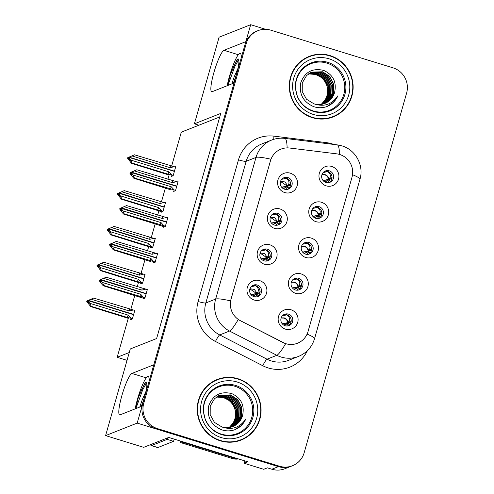 <?xml version="1.0" encoding="UTF-8"?>
<svg xmlns="http://www.w3.org/2000/svg" width="494" height="494" viewBox="0 0 494 494"><rect width="100%" height="100%" fill="white"/><g stroke="black" fill="none" stroke-linecap="round" stroke-linejoin="round"><path stroke-width="0.74" d="M308.88 242.486A6.101 5.965 68.4 0 0 301.247 248.525A6.101 5.965 68.4 0 0 309.466 253.978A6.101 5.965 68.4 0 0 308.88 242.486M304.218 242.999A6.101 5.965 -111.6 0 1 308.657 254.231M311.294 238.089A10.17 9.948 68.4 0 0 298.944 244.833A10.17 9.948 68.4 0 0 305.774 257.485A10.17 9.948 68.4 0 0 318.117 250.742A10.17 9.948 68.4 0 0 311.294 238.089M267.476 249.204A6.101 5.965 68.4 0 0 259.844 255.25A6.101 5.965 68.4 0 0 268.069 260.696A6.101 5.965 68.4 0 0 267.476 249.204M262.814 249.723A6.101 5.965 -111.6 0 1 267.26 260.956M269.897 244.808A10.17 9.948 68.4 0 0 257.547 251.551A10.17 9.948 68.4 0 0 264.37 264.204A10.17 9.948 68.4 0 0 276.72 257.46A10.17 9.948 68.4 0 0 269.897 244.808M298.679 278.301A6.101 5.965 68.4 0 0 291.04 284.346A6.101 5.965 68.4 0 0 299.265 289.799A6.101 5.965 68.4 0 0 298.679 278.301M294.01 278.82A6.101 5.965 -111.6 0 1 298.456 290.052M301.093 273.904A10.17 9.948 68.4 0 0 288.743 280.648A10.17 9.948 68.4 0 0 295.566 293.3A10.17 9.948 68.4 0 0 307.916 286.557A10.17 9.948 68.4 0 0 301.093 273.904M288.471 314.122A6.101 5.965 68.4 0 0 280.839 320.168A6.101 5.965 68.4 0 0 289.058 325.614A6.101 5.965 68.4 0 0 288.471 314.122M283.809 314.635A6.101 5.965 -111.6 0 1 288.249 325.867M290.892 309.726A10.17 9.948 68.4 0 0 278.542 316.469A10.17 9.948 68.4 0 0 285.365 329.121A10.17 9.948 68.4 0 0 297.715 322.378A10.17 9.948 68.4 0 0 290.892 309.726M319.081 206.665A6.101 5.965 68.4 0 0 311.448 212.71A6.101 5.965 68.4 0 0 319.674 218.157A6.101 5.965 68.4 0 0 319.081 206.665M314.419 207.177A6.101 5.965 -111.6 0 1 318.865 218.41M321.501 202.268A10.17 9.948 68.4 0 0 309.151 209.011A10.17 9.948 68.4 0 0 315.975 221.664A10.17 9.948 68.4 0 0 328.325 214.921A10.17 9.948 68.4 0 0 321.501 202.268M329.288 170.85A6.101 5.965 68.4 0 0 321.65 176.889A6.101 5.965 68.4 0 0 329.875 182.342A6.101 5.965 68.4 0 0 329.288 170.85M324.62 171.362A6.101 5.965 -111.6 0 1 329.066 182.595M331.702 166.447A10.17 9.948 68.4 0 0 319.352 173.19A10.17 9.948 68.4 0 0 326.176 185.843A10.17 9.948 68.4 0 0 338.526 179.1A10.17 9.948 68.4 0 0 331.702 166.447M287.885 177.568A6.101 5.965 68.4 0 0 280.252 183.614A6.101 5.965 68.4 0 0 288.471 189.06A6.101 5.965 68.4 0 0 287.885 177.568M283.223 178.081A6.101 5.965 -111.6 0 1 287.662 189.313M290.299 173.172A10.17 9.948 68.4 0 0 277.955 179.915A10.17 9.948 68.4 0 0 284.779 192.567A10.17 9.948 68.4 0 0 297.122 185.824A10.17 9.948 68.4 0 0 290.299 173.172M277.684 213.389A6.101 5.965 68.4 0 0 270.045 219.429A6.101 5.965 68.4 0 0 278.27 224.881A6.101 5.965 68.4 0 0 277.684 213.389M273.015 213.902A6.101 5.965 -111.6 0 1 277.461 225.134M280.098 208.993A10.17 9.948 68.4 0 0 267.748 215.736A10.17 9.948 68.4 0 0 274.571 228.389A10.17 9.948 68.4 0 0 286.921 221.645A10.17 9.948 68.4 0 0 280.098 208.993M257.275 285.026A6.101 5.965 68.4 0 0 249.643 291.071A6.101 5.965 68.4 0 0 257.862 296.517A6.101 5.965 68.4 0 0 257.275 285.026M252.613 285.538A6.101 5.965 -111.6 0 1 257.053 296.771M259.69 280.629A10.17 9.948 68.4 0 0 247.34 287.372A10.17 9.948 68.4 0 0 254.169 300.025A10.17 9.948 68.4 0 0 266.513 293.282A10.17 9.948 68.4 0 0 259.69 280.629M339.693 154.492A18.303 17.901 68.4 0 0 336.624 153.838L289.614 148.027A18.303 17.901 68.4 0 0 280.981 149.126A18.303 17.901 68.4 0 0 270.459 160.828L231.062 299.136A18.303 17.901 68.4 0 0 240.424 320.717L282.883 342.49A18.303 17.901 68.4 0 0 297.512 343.237A18.303 17.901 68.4 0 0 308.034 331.536L351.981 177.272A18.303 17.901 68.4 0 0 339.693 154.492M265.673 29.325L250.674 24.7L245.845 41.638L223.961 50.302A21.693 3.551 -72.9 0 0 214.266 71.297A21.693 3.551 -72.9 0 0 211.679 91.717A21.693 3.551 -72.9 0 0 212.173 91.68L234.063 83.017L153.795 364.788L131.91 373.445A21.693 3.551 -72.9 0 0 122.216 394.44A21.693 3.551 -72.9 0 0 119.628 414.867A21.693 3.551 -72.9 0 0 120.122 414.824L142.013 406.167L137.184 423.105L278.418 466.632A20.334 19.89 68.4 0 0 291.429 466.145A20.334 19.89 68.4 0 1 278.418 466.632L156.357 429.014A20.334 19.89 68.4 0 1 142.71 403.709L245.148 44.096A20.334 19.89 68.4 0 1 256.837 31.097L257.887 30.684A20.334 19.89 68.4 0 0 246.197 43.682L143.76 403.295A20.334 19.89 68.4 0 0 157.407 428.601L279.468 466.219A20.334 19.89 68.4 0 0 292.479 465.731A20.334 19.89 68.4 0 0 304.168 452.732L406.605 93.119A20.334 19.89 68.4 0 0 392.958 67.814L270.891 30.196A20.334 19.89 68.4 0 0 257.887 30.684M137.184 423.105L105.599 435.603L143.692 447.342L168.72 437.437L247.84 461.822L244.172 463.273L244.845 460.896M292.479 465.731L284.877 468.738A20.334 19.89 68.4 0 1 271.867 469.226L267.396 467.849L263.722 469.3L244.172 463.273M105.599 435.603L130.28 348.962L156.623 338.544L220.75 113.41L194.408 123.833L219.089 37.198L250.674 24.7M127.038 360.342L117.164 357.304L129.267 352.512M194.408 123.833L198.884 125.21L181.298 132.17L171.628 166.114M169.078 175.067L167.861 179.341M165.391 188.004L161.427 201.929M158.877 210.882L157.66 215.156M155.19 223.825L151.22 237.75M148.669 246.704L147.453 250.977M144.989 259.64L141.018 273.565M138.468 282.525L137.252 286.798M134.782 295.461L130.817 309.386M128.267 318.34L117.164 357.304M257.51 293.455L257.176 294.634M277.918 221.812L277.579 222.992M288.119 185.997L287.786 187.177M329.523 179.273L329.183 180.458M319.322 215.094L318.982 216.273M288.706 322.551L288.373 323.731M298.913 286.73L298.574 287.916M267.717 257.633L267.377 258.813M309.114 250.909L308.781 252.094M219.744 116.961L198.884 125.21M140.895 283.272L140.716 283.902L142.55 283.179L145.131 274.127L144.402 274.417M151.102 247.451L150.923 248.087L152.757 247.358L155.332 238.306L154.603 238.596M161.303 211.636L161.124 212.266L162.958 211.537L165.539 202.484L164.805 202.775M171.504 175.815L171.325 176.444L173.159 175.722L175.741 166.669L175.012 166.96M130.694 319.093L130.515 319.723L132.349 318.994L134.93 309.942L134.195 310.232M153.443 262.419L153.263 263.049L155.097 262.32L157.679 253.268L156.944 253.558M163.644 226.598L163.465 227.228L165.299 226.505L167.88 217.453L167.151 217.743M173.851 190.777L173.672 191.413L175.506 190.684L178.081 181.631L177.352 181.922M143.241 298.234L143.062 298.87L144.896 298.141L147.471 289.089L146.743 289.379M330.048 55.6A32.536 31.826 68.4 0 0 309.238 56.378A32.536 31.826 68.4 0 0 289.323 87.827A32.536 31.826 68.4 0 0 312.369 117.671A32.536 31.826 68.4 0 0 333.178 116.887A32.536 31.826 68.4 0 0 353.087 85.443A32.536 31.826 68.4 0 0 330.048 55.6M317.957 54.655A32.536 31.826 68.4 0 0 308.713 56.588M237.997 378.744A32.536 31.826 68.4 0 0 217.187 379.522A32.536 31.826 68.4 0 0 197.273 410.971A32.536 31.826 68.4 0 0 220.318 440.815A32.536 31.826 68.4 0 0 241.128 440.037A32.536 31.826 68.4 0 0 261.036 408.587A32.536 31.826 68.4 0 0 237.997 378.744M225.906 377.799A32.536 31.826 68.4 0 0 216.662 379.738M307.379 350.684A33.895 33.154 -111.6 0 1 268.186 367.937A33.895 33.154 -111.6 0 1 262.777 365.733L215.464 341.478A33.895 33.154 -111.6 0 1 198.131 301.507A6.78 0.871 15.9 0 0 205.831 302.958L215.656 299.068A23.724 3.044 -164.1 0 1 230.544 300.877L270.897 159.222A23.724 3.044 15.9 0 0 256.009 157.413A27.114 26.522 -111.6 0 1 271.595 140.08L261.771 143.964A27.114 26.522 68.4 0 0 246.179 161.303L205.831 302.958A27.114 26.522 68.4 0 0 219.7 334.938L267.013 359.194A27.114 26.522 68.4 0 0 271.342 360.953A27.114 26.522 68.4 0 0 288.681 360.305L298.512 356.415A27.114 26.522 -111.6 0 1 281.166 357.063A27.114 26.522 -111.6 0 1 276.844 355.303L229.525 331.048A27.114 26.522 -111.6 0 1 215.656 299.068L256.009 157.413L246.179 161.303A6.78 0.871 15.9 0 1 238.479 159.852A33.895 33.154 -111.6 0 1 273.954 136.153L326.336 142.624A33.895 33.154 -111.6 0 1 333.777 144.433M262.777 365.733A6.78 0.939 -62.9 0 1 267.013 359.194L276.844 355.303A23.724 3.291 117.1 0 0 285.612 343.725L238.232 319.581A23.724 3.291 117.1 0 1 229.525 331.048L219.7 334.938A6.78 0.939 -62.9 0 0 215.464 341.478M240.603 440.24A32.536 31.826 68.4 0 0 248.667 435.325M332.653 117.09A32.536 31.826 68.4 0 0 340.718 112.181M260.344 291.855L259.554 292.781L256.522 293.448L259.159 293.084L251.18 294.862M249.97 288.749L254.367 289.398L256.979 293.096L257.775 292.17C259.041 290.021 258.337 287.872 255.676 285.705L251.106 286.779M255.515 296.925L257.078 294.634L258.337 295.77M258.381 295.727L257.078 294.634M259.159 293.084L259.554 292.781M256.67 294.177L252.471 295.974M251.026 294.677L256.522 293.448L249.915 288.922M253.187 295.875L256.324 294.146L254.496 295.511L252.397 295.918M101.869 279.098L99.961 279.913L99.813 280.444L100.961 282.198L101.486 281.988L100.331 280.234L100.856 280.024L102.468 282.488L103.833 285.495L103.234 285.736L140.407 297.351M146.125 293.831L100.856 280.024M144.983 297.839L143.544 297.394L140.673 294.257L102.468 282.488M143.544 297.394L103.833 285.495M147.335 289.564L106.191 277.22L99.436 280.117L99.288 280.648L100.9 283.105L103.234 285.736M145.903 289.12L141.852 290.12L103.647 278.35L100.974 279.635L146.199 293.572M101.011 279.499L101.844 279.091M139.598 296.517A4.607 0.753 -72.9 0 0 140.673 294.257M99.288 280.648L99.813 280.444M99.436 280.117L99.961 279.913M106.191 277.22L103.647 278.35M141.852 290.12A4.607 0.753 -72.9 0 0 141.951 288.243M100.331 280.234L100.9 279.888M100.974 279.635L100.449 279.839M282.383 323.959L290.361 322.181L282.204 323.749M290.361 322.181L291.188 321.366M134.794 310.417L133.355 309.973L129.305 310.973L91.106 299.203L88.463 300.352L133.652 314.425M88.426 300.488L86.888 300.976L86.74 301.507L87.265 301.297L88.414 303.05L88.939 302.841L87.79 301.087L88.352 300.747L91.285 306.354L90.686 306.589L127.86 318.204M88.228 300.797L87.901 300.692M88.463 300.352L87.938 300.556M87.79 301.087L88.315 300.883M133.578 314.684L88.352 300.747M133.355 309.973L93.644 298.08L91.106 299.203M129.305 310.973A4.607 0.753 -72.9 0 0 129.409 309.096M86.888 300.976L93.644 298.08M87.413 300.766L87.265 301.297M90.686 306.589L86.74 301.507M89.927 303.341L128.125 315.116A4.607 0.753 107.1 0 1 127.051 317.376L91.285 306.354M128.125 315.116L130.996 318.247L127.051 317.376M130.996 318.247L132.435 318.692M282.272 315.913L286.872 314.808C289.527 316.975 290.231 319.13 288.971 321.267L291.219 320.995M290.75 321.878L288.175 322.193L288.971 321.267M286.674 326.021L288.268 323.731L287.866 323.28L283.655 325.058M281.16 317.87L284.229 317.883C286.322 318.642 287.638 320.081 288.175 322.193L287.718 322.545C287.292 320.34 286.038 318.858 283.951 318.093L281.105 318.043M283.575 325.003L286.137 324.373L287.514 323.249L284.451 324.941M270.551 256.04L269.755 256.966L266.723 257.627L269.366 257.263L261.388 259.041M260.171 252.928L264.574 253.576L267.18 257.281L267.976 256.355C269.242 254.206 268.545 252.051 265.877 249.89L261.307 250.964M265.716 261.104L267.279 258.813L268.538 259.955M268.588 259.906L267.279 258.813M269.366 257.263L269.755 256.966M266.877 258.362L262.678 260.153M261.227 258.856L266.723 257.627L260.116 253.101M263.395 260.054L266.525 258.331L264.698 259.69L262.598 260.103M112.076 243.283L110.162 244.092L110.014 244.623L111.162 246.376L111.687 246.166L110.539 244.413L111.064 244.209L112.675 246.667L114.034 249.68L113.435 249.915L150.608 261.53M156.326 258.01L111.064 244.209M155.184 262.018L153.745 261.579L150.874 258.442L112.675 246.667M153.745 261.579L114.034 249.68M157.543 253.743L116.393 241.405L109.637 244.302L109.489 244.833L111.101 247.29L113.435 249.915M156.104 253.299L152.053 254.305L113.855 242.529L111.175 243.814L156.4 257.751M111.212 243.678L112.045 243.27M149.799 260.702A4.607 0.753 -72.9 0 0 150.874 258.442M109.489 244.833L110.014 244.623M109.637 244.302L110.162 244.092M116.393 241.405L113.855 242.529M152.053 254.305A4.607 0.753 -72.9 0 0 152.158 252.428M110.539 244.413L111.101 244.073M111.175 243.814L110.65 244.024M280.753 220.219L279.962 221.145L276.93 221.812L279.567 221.448L271.589 223.22M270.379 217.107L274.775 217.761L277.387 221.46L278.184 220.534C279.45 218.385 278.746 216.23 276.078 214.069L271.509 215.143M275.918 225.289L277.48 222.992L278.746 224.134M278.789 224.091L277.48 222.992M279.567 221.448L279.962 221.145M277.078 222.541L272.879 224.332M271.434 223.035L276.93 221.812L270.317 217.286M273.596 224.239L276.726 222.51L274.905 223.868L272.799 224.282M167.744 217.922L166.311 217.484L162.254 218.484L124.056 206.708L120.369 208.27L120.215 208.801L121.363 210.555L121.888 210.351L120.74 208.598L121.265 208.388L122.876 210.845L124.241 213.859L123.636 214.1L160.816 225.715M166.527 222.189L121.265 208.388M165.385 226.203L163.952 225.758L161.075 222.621L122.876 210.845M163.952 225.758L124.241 213.859M166.311 217.484L126.6 205.584L119.844 208.48L119.69 209.011L121.302 211.469L123.636 214.1M121.419 207.857L166.602 221.936M160 224.881A4.607 0.753 -72.9 0 0 161.075 222.621M119.69 209.011L120.215 208.801M119.844 208.48L120.369 208.27M126.6 205.584L124.056 206.708M162.254 218.484A4.607 0.753 -72.9 0 0 162.359 216.607M120.74 208.598L121.302 208.252M121.376 207.993L120.851 208.202M290.96 184.398L290.163 185.324L287.131 185.991L289.768 185.627L281.79 187.405M280.58 181.292L284.976 181.94L287.588 185.639L288.385 184.713C289.651 182.57 288.947 180.415 286.285 178.254L281.716 179.328M286.125 189.468L287.687 187.177L288.947 188.319M288.99 188.27L287.687 187.177M289.768 185.627L290.163 185.324M287.28 186.72L283.081 188.517M281.636 187.22L287.131 185.991L280.524 181.465M283.797 188.418L286.934 186.689L285.106 188.053L283.006 188.461M132.478 171.646L130.57 172.455L130.422 172.986L131.571 174.74L132.096 174.53L130.947 172.777L131.466 172.573L133.077 175.03L134.442 178.044L133.843 178.278L171.017 189.894M176.735 186.374L131.466 172.573M175.592 190.381L174.154 189.937L171.282 186.8L133.077 175.03M174.154 189.937L134.442 178.044M177.951 182.107L136.801 169.763L130.046 172.659L129.897 173.19L131.509 175.648L133.843 178.278M176.512 181.662L172.462 182.663L134.257 170.893L131.583 172.178L176.809 186.114M131.62 172.042L132.454 171.634M170.208 189.06A4.607 0.753 -72.9 0 0 171.282 186.8M129.897 173.19L130.422 172.986M130.046 172.659L130.57 172.455M136.801 169.763L134.257 170.893M172.462 182.663A4.607 0.753 -72.9 0 0 172.56 180.785M130.947 172.777L131.509 172.437M131.583 172.178L131.058 172.381M292.584 288.144L300.562 286.359L292.405 287.928M300.951 286.063L301.389 285.551M144.995 274.596L143.563 274.158L139.506 275.158L101.307 263.382L98.627 264.667L143.853 278.604M98.627 264.667L97.096 265.154L96.941 265.686L97.466 265.476L98.615 267.229L99.14 267.026L97.991 265.272L98.553 264.926L101.492 270.533L100.887 270.774L138.061 282.389M98.43 264.975L98.102 264.877M98.67 264.531L98.145 264.741M97.991 265.272L98.516 265.062M143.779 278.863L98.553 264.926M143.563 274.158L103.851 262.258L101.307 263.382M139.506 275.158A4.607 0.753 -72.9 0 0 139.611 273.281M97.096 265.154L103.851 262.258M97.621 264.945L97.466 265.476M100.887 270.774L96.941 265.686M100.128 267.52L138.326 279.295A4.607 0.753 107.1 0 1 137.252 281.555L101.492 270.533M138.326 279.295L141.204 282.432L137.252 281.555M141.204 282.432L142.636 282.877M292.473 280.092L297.073 278.987C299.735 281.154 300.432 283.309 299.173 285.446L301.42 285.174M300.562 286.359L298.376 286.372L299.173 285.446M296.882 290.2L298.475 287.909L298.067 287.459L293.856 289.237M291.361 282.049L294.43 282.062C296.524 282.821 297.839 284.26 298.376 286.372L297.919 286.724C297.499 284.525 296.246 283.037 294.158 282.272L291.306 282.222M293.776 289.188L296.344 288.552L297.721 287.428L294.652 289.126M302.791 252.323L310.763 250.544L302.606 252.107M310.763 250.544L311.597 249.729M155.202 238.781L153.764 238.336L149.713 239.337L111.508 227.567L108.871 228.716L154.06 242.789M108.834 228.852L107.297 229.333L107.149 229.864L107.673 229.661L108.822 231.414L109.347 231.204L108.198 229.451L108.76 229.105L111.693 234.712L111.094 234.953L148.268 246.568M108.637 229.154L108.31 229.055M108.871 228.716L108.347 228.92M108.198 229.451L108.717 229.241M153.986 243.048L108.76 229.105M153.764 238.336L114.052 226.437L111.508 227.567M149.713 239.337A4.607 0.753 -72.9 0 0 149.812 237.46M107.297 229.333L114.052 226.437M107.822 229.13L107.673 229.661M111.094 234.953L107.149 229.864M110.329 231.705L148.533 243.474A4.607 0.753 107.1 0 1 147.459 245.734L111.693 234.712M148.533 243.474L151.405 246.611L147.459 245.734M151.405 246.611L152.844 247.056M302.68 244.277L307.28 243.165C309.936 245.339 310.633 247.494 309.38 249.631L311.628 249.359M311.158 250.242L308.583 250.557L309.38 249.631M307.083 254.385L308.676 252.094L308.275 251.637L304.057 253.416M301.568 246.228L304.631 246.24C306.731 247.006 308.046 248.439 308.583 250.557L308.126 250.903C307.7 248.704 306.447 247.222 304.36 246.457L301.507 246.407M303.983 253.366L306.546 252.737L307.923 251.607L304.854 253.305M312.992 216.502L320.97 214.723L312.813 216.292M320.97 214.723L321.798 213.908M165.404 202.96L163.965 202.515L159.914 203.522L121.715 191.746L119.073 192.895L164.261 206.967M119.035 193.031L117.504 193.518L117.35 194.049L117.875 193.839L119.023 195.593L119.548 195.383L118.399 193.629L118.961 193.29L121.901 198.897L121.296 199.131L158.469 210.747M118.838 193.339L118.511 193.24M119.073 192.895L118.548 193.105M118.399 193.629L118.924 193.426M164.187 207.227L118.961 193.29M163.965 202.515L124.253 190.622L121.715 191.746M159.914 203.522A4.607 0.753 -72.9 0 0 160.019 201.645M117.504 193.518L124.253 190.622M118.023 193.308L117.875 193.839M121.296 199.131L117.35 194.049M120.536 195.883L158.735 207.659A4.607 0.753 107.1 0 1 157.66 209.919L121.901 198.897M158.735 207.659L161.612 210.796L157.66 209.919M161.612 210.796L163.045 211.234M312.881 208.456L317.481 207.35C320.137 209.518 320.841 211.673 319.581 213.809L321.829 213.538M321.359 214.421L318.784 214.736L319.581 213.809M317.284 218.564L318.877 216.273L318.476 215.822L314.264 217.601M311.77 210.413L314.839 210.425C316.932 211.185 318.247 212.624 318.784 214.736L318.327 215.088C317.908 212.883 316.648 211.401 314.561 210.635L311.714 210.586M314.184 217.545L316.747 216.915L318.124 215.792L315.061 217.484M323.2 180.687L331.171 178.908L323.014 180.471M331.171 178.908L331.999 178.093M175.605 167.139L174.172 166.7L170.115 167.701L131.917 155.925L129.237 157.209L174.462 171.152M129.237 157.209L127.705 157.697L127.551 158.228L128.076 158.018L129.224 159.772L129.749 159.568L128.601 157.814L129.162 157.469L132.102 163.076L131.497 163.316L168.676 174.932M129.039 157.518L128.712 157.419M129.28 157.073L128.755 157.283M128.601 157.814L129.125 157.605M174.388 171.406L129.162 157.469M174.172 166.7L134.461 154.801L131.917 155.925M170.115 167.701A4.607 0.753 -72.9 0 0 170.22 165.823M127.705 157.697L134.461 154.801M128.23 157.487L128.076 158.018M131.497 163.316L127.551 158.228M130.737 160.062L168.936 171.838A4.607 0.753 107.1 0 1 167.861 174.098L132.102 163.076M168.936 171.838L171.813 174.975L167.861 174.098M171.813 174.975L173.246 175.419M323.088 172.634L327.683 171.529C330.344 173.703 331.042 175.852 329.782 177.988L332.036 177.717M331.567 178.606L328.985 178.914L329.782 177.988M327.491 182.743L329.084 180.452L328.677 180.001L324.465 181.78M321.971 174.592L325.04 174.604C327.133 175.364 328.448 176.803 328.985 178.914L328.529 179.266C328.109 177.068 326.855 175.58 324.768 174.814L321.915 174.765M324.385 181.73L326.954 181.094L328.331 179.97L325.262 181.668M241.016 58.595A22.1 3.619 -72.9 0 0 240.282 53.327A22.1 3.619 -72.9 0 0 229.5 76.138A22.1 3.619 -72.9 0 0 227.203 85.734M231.822 83.906L234.261 76.681L237.997 68.271M233.322 83.313L234.551 79.954A15.32 2.507 -72.9 0 0 236.737 73.273A15.32 2.507 -72.9 0 0 238.83 60.898L237.244 59.224L230.321 74.563L233.718 66.418L238.046 58.749M227.672 85.548L230.321 74.563M227.938 85.443L234.736 66.733L238.719 59.533M148.966 381.745A22.1 3.619 -72.9 0 0 148.231 376.471A22.1 3.619 -72.9 0 0 137.449 399.282A22.1 3.619 -72.9 0 0 135.152 408.878M139.771 407.05L142.21 399.825L145.946 391.415M141.272 406.457L142.5 403.104A15.32 2.507 -72.9 0 0 144.686 396.423A15.32 2.507 -72.9 0 0 146.78 384.048L145.193 382.375L138.271 397.707L141.667 389.568L145.996 381.899M135.622 408.692L138.271 397.707M150.695 444.569A13.56 2.217 -72.9 0 0 151.183 445.594A13.56 2.217 -72.9 0 0 151.491 445.569L167.17 439.364A13.56 2.217 107.1 0 1 167.608 437.875M174.221 439.129A13.56 2.217 -72.9 0 0 173.555 441.333L167.17 439.364M151.183 445.594L157.574 447.564A13.56 2.217 -72.9 0 0 157.882 447.539L173.555 441.333M237.423 458.611A13.56 13.264 -111.6 0 1 233.693 458.024L181.292 441.877A13.56 13.264 68.4 0 0 181.471 441.364M233.693 458.024L232.384 458.543A13.56 13.264 68.4 0 0 238.491 458.938M181.292 441.877L179.983 442.396A13.56 13.264 68.4 0 0 180.409 441.037M232.384 458.543L179.983 442.396M135.887 408.587L142.686 389.877L146.669 382.683M313.344 110.971A25.083 24.533 -111.6 0 1 296.511 79.762A25.083 24.533 -111.6 0 1 326.972 63.127A25.083 24.533 -111.6 0 1 343.805 94.335A25.083 24.533 -111.6 0 1 313.344 110.971M326.534 106.692C331.77 104.635 335.55 101.017 337.859 95.836C331.906 104.537 323.947 107.204 313.98 103.833A16.944 16.574 68.4 0 0 324.824 103.431A16.944 16.574 68.4 0 0 334.562 92.594C336.871 82.202 333.246 74.804 323.687 70.401C312.498 67.808 304.86 71.926 300.766 82.757C298.851 94.064 303.174 102.03 313.727 106.661C318 108.069 322.267 108.081 326.534 106.692L326.88 106.562M329.955 55.921A32.196 31.493 -111.6 0 1 352.753 85.456A32.196 31.493 -111.6 0 1 333.055 116.572A32.196 31.493 -111.6 0 1 312.461 117.344A32.196 31.493 -111.6 0 1 289.657 87.815A32.196 31.493 -111.6 0 1 309.361 56.693A32.196 31.493 -111.6 0 1 329.955 55.921M333.055 116.572L332.005 116.992A32.196 31.493 -111.6 0 1 323.409 119.029M308.707 73.785L315.981 74.359C326.256 77.292 331.369 91.137 324.842 100.226L321.236 104.388M308.559 73.884L315.654 74.489L320.415 76.903A16.944 16.574 -111.6 0 1 324.842 100.226M309.306 73.39L317.29 73.841L324.558 78.509L328.609 86.271L328.337 95.058L323.786 102.524L321.501 104.351M309.158 73.483L316.963 73.97L324.225 78.639L328.282 86.401L328.01 95.188L323.459 102.653L321.322 104.376M309.923 73.026L318.605 73.322L325.867 77.99L329.918 85.752L329.646 94.539L325.095 102.005L322.205 104.215M309.769 73.112L318.278 73.452L325.54 78.12L329.591 85.882L329.319 94.669L324.768 102.135L322.026 104.253M310.547 72.692L319.914 72.803L327.176 77.472L331.227 85.234L330.961 94.021L326.404 101.486L322.891 104.055M310.393 72.772L319.587 72.933L326.849 77.601L330.9 85.363L330.628 94.15L326.077 101.616L322.718 104.098M310.522 72.637L320.896 72.414L328.158 77.083L332.215 84.845L331.943 93.632L327.392 101.097L323.403 103.913M311.189 72.39L321.224 72.285L328.485 76.953L332.542 84.715L332.271 93.502L327.72 100.967L323.57 103.864M310.362 72.698L310.856 72.519M313.98 103.833L306.502 99.251L302.229 91.575L302.279 82.875L306.613 75.496L311.838 72.118L322.533 71.766L329.794 76.434L333.851 84.196L333.58 92.983L329.029 100.449L324.237 103.647M311.671 72.18L322.205 71.896L329.467 76.564L333.524 84.326L333.252 93.113L328.701 100.578L324.07 103.703M334.562 92.594L330.011 100.06L324.725 103.462M300.648 61.503A32.196 31.493 -111.6 0 1 308.312 57.106L309.361 56.693M337.859 95.836L333.246 102.443L326.806 106.587M221.293 434.115A25.083 24.533 -111.6 0 1 204.46 402.906A25.083 24.533 -111.6 0 1 234.922 386.271A25.083 24.533 -111.6 0 1 251.755 417.486A25.083 24.533 -111.6 0 1 221.293 434.115M234.483 429.842C239.72 427.785 243.499 424.167 245.808 418.986C239.856 427.687 231.896 430.348 221.929 426.983A16.944 16.574 68.4 0 0 232.773 426.575A16.944 16.574 68.4 0 0 242.511 415.744C244.82 405.346 241.196 397.948 231.637 393.545C220.448 390.952 212.809 395.07 208.715 405.901C206.801 417.208 211.123 425.18 221.676 429.811C225.949 431.213 230.216 431.225 234.483 429.842L234.829 429.706M237.904 379.071A32.196 31.493 -111.6 0 1 260.702 408.6A32.196 31.493 -111.6 0 1 241.004 439.722A32.196 31.493 -111.6 0 1 220.41 440.494A32.196 31.493 -111.6 0 1 197.606 410.959A32.196 31.493 -111.6 0 1 217.311 379.837A32.196 31.493 -111.6 0 1 237.904 379.071M241.004 439.722L239.954 440.135A32.196 31.493 -111.6 0 1 231.359 442.173M216.656 396.929L223.93 397.503C234.205 400.436 239.318 414.281 232.791 423.37L229.185 427.538M216.508 397.034L223.603 397.633L228.364 400.054A16.944 16.574 -111.6 0 1 232.791 423.37M217.255 396.534L225.239 396.985L232.507 401.659L236.558 409.421L236.286 418.202L231.735 425.667L229.451 427.495M217.107 396.633L224.912 397.114L232.174 401.789L236.231 409.551L235.959 418.332L231.408 425.797L229.272 427.526M217.873 396.176L226.555 396.466L233.816 401.14L237.867 408.902L237.595 417.683L233.044 425.149L230.155 427.366M217.718 396.262L226.227 396.596L233.489 401.27L237.54 409.032L237.268 417.813L232.717 425.278L229.976 427.396M218.496 395.842L227.864 395.947L235.125 400.622L239.176 408.384L238.911 417.164L234.354 424.63L230.84 427.205M218.342 395.922L227.536 396.077L234.798 400.751L238.849 408.513L238.577 417.294L234.026 424.76L230.667 427.248M218.472 395.78L228.846 395.558L236.107 400.233L240.164 407.995L239.893 416.775L235.342 424.241L231.353 427.063M219.132 395.54L229.173 395.428L236.435 400.103L240.492 407.865L240.22 416.646L235.669 424.111L231.519 427.014M218.311 395.848L218.805 395.669M221.929 426.983L214.452 422.395L210.178 414.719L210.228 406.025L214.563 398.646L219.787 395.262L230.482 394.91L237.744 399.584L241.801 407.346L241.529 416.127L236.978 423.593L232.186 426.791M219.62 395.33L230.155 395.039L237.416 399.714L241.473 407.476L241.202 416.257L236.651 423.722L232.019 426.853M242.511 415.744L237.96 423.204L232.674 426.612M208.598 384.647A32.196 31.493 -111.6 0 1 216.261 380.257L217.311 379.837M245.808 418.986L241.196 425.587L234.755 429.737M238.312 54.723L223.961 50.302M271.867 469.226L279.468 466.219M146.261 377.867L131.91 373.445M307.077 334.135A23.724 3.044 15.9 0 1 314.548 338.686L359.965 179.248C364.214 165.595 355.637 149.744 341.86 145.853L337.217 144.859A23.724 4.353 97 0 1 339.502 154.437M337.217 144.859L284.834 138.388A23.724 4.353 97 0 1 287.119 147.897M359.965 179.248A23.724 3.044 -164.1 0 0 352.512 174.703M198.131 301.507L238.479 159.852M246.197 43.682L245.148 44.096M143.76 403.295L142.71 403.709M157.407 428.601L156.357 429.014M273.954 136.153A6.78 1.241 -83 0 0 273.775 139.32M326.336 142.624A6.78 1.241 -83 0 0 326.25 143.507M257.775 292.17L260.023 291.898M140.08 297.252L144.05 298.475M288.268 323.731L289.533 324.873M289.583 324.824L287.866 323.28M267.976 256.355L270.224 256.077M278.184 220.534L280.431 220.262M160.488 225.61L164.459 226.839M288.385 184.713L290.633 184.441M137.74 282.284L141.71 283.513M298.475 287.909L299.741 289.052M299.784 289.002L298.067 287.459M147.941 246.469L151.911 247.692M308.676 252.094L309.942 253.231M309.985 253.187L308.275 251.637M158.148 210.648L162.118 211.87M318.877 216.273L320.143 217.416M320.192 217.366L318.476 215.822M329.084 180.452L330.35 181.594M330.393 181.545L328.677 180.001M157.882 447.539L151.491 445.569M317.766 112.354L313.628 111.453C305.996 108.933 300.55 103.907 297.289 96.386L295.387 88.025C295.079 81.3 296.98 75.366 301.099 70.228A25.774 25.213 -111.6 0 1 327.621 62.281A25.774 25.213 -111.6 0 1 345.417 92.273A25.774 25.213 -111.6 0 1 317.766 112.354A25.774 25.213 -111.6 0 1 313.647 111.459M329.127 58.829A29.146 28.51 -111.6 0 1 348.69 95.101A29.146 28.51 -111.6 0 1 313.289 114.435A29.146 28.51 -111.6 0 1 293.726 78.163A29.146 28.51 -111.6 0 1 329.127 58.829M209.048 393.372A25.774 25.213 -111.6 0 1 235.57 385.425A25.774 25.213 -111.6 0 1 253.366 415.417A25.774 25.213 -111.6 0 1 225.715 435.504A25.774 25.213 -111.6 0 1 221.596 434.609C213.945 432.077 208.499 427.051 205.238 419.53L203.337 411.169C203.028 404.444 204.93 398.516 209.048 393.372M237.077 381.979A29.146 28.51 -111.6 0 1 256.639 418.251A29.146 28.51 -111.6 0 1 221.238 437.579A29.146 28.51 -111.6 0 1 201.676 401.313A29.146 28.51 -111.6 0 1 237.077 381.979M298.512 356.415C306.613 352.988 311.961 347.078 314.548 338.686M284.834 138.388C280.283 137.845 275.868 138.406 271.595 140.08M258.628 295.949L256.652 294.158M140.271 297.32L144.038 298.481M289.824 325.046L287.841 323.255M268.829 260.128L266.853 258.337M279.036 224.307L277.054 222.516M160.68 225.684L164.44 226.845M289.237 188.492L287.261 186.701M137.931 282.358L141.692 283.519M300.031 289.225L298.049 287.434M148.132 246.537L151.899 247.698M310.232 253.403L308.25 251.619M158.339 210.722L162.1 211.877M320.433 217.588L318.451 215.798M330.64 181.767L328.658 179.977M311.51 72.248L311.838 72.118M225.715 435.504L221.578 434.603M219.459 395.391L219.787 395.262"/></g></svg>
